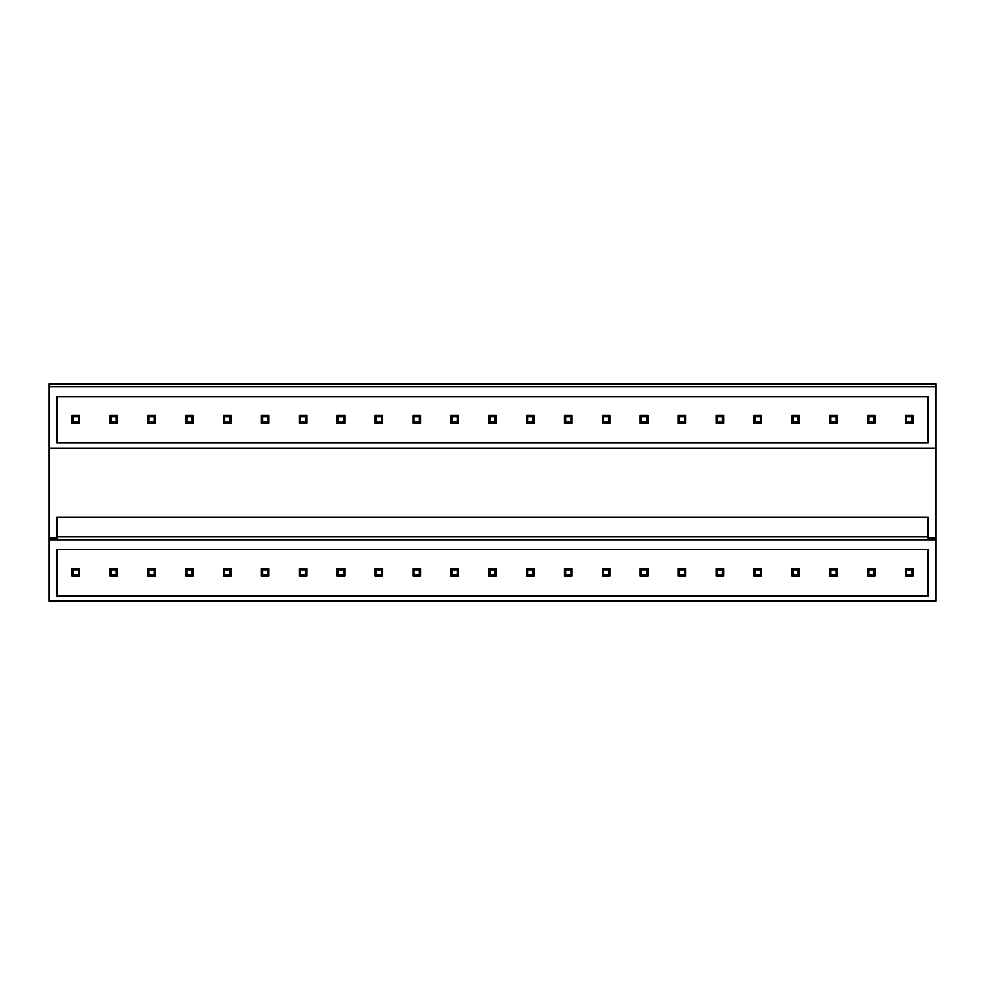 <?xml version="1.0" encoding="UTF-8"?>
<svg xmlns="http://www.w3.org/2000/svg" width="985" height="985" viewBox="0 0 985 985"><rect width="100%" height="100%" fill="white"/><g stroke="black" fill="none" stroke-linecap="round" stroke-linejoin="round"><path stroke-width="1.48" d="M49.25 386.723L935.75 386.723L935.75 383.842L49.25 383.842L49.25 601.158L935.75 601.158L935.75 539.78L49.25 539.78M935.75 386.723L935.75 538.167L928.178 538.167L928.178 517.051L56.822 517.051L56.822 538.167L49.25 538.167M56.822 549.63L56.822 595.851L928.178 595.851L928.178 549.63L56.822 549.63M56.822 396.573L56.822 442.794L928.178 442.794L928.178 396.573L56.822 396.573M56.822 536.899L928.178 536.899M49.25 448.101L935.75 448.101M935.75 538.167L935.75 539.78M73.112 569.712L78.418 569.712L78.418 575.018L73.112 575.018L73.112 569.712L71.979 568.567L79.563 568.567L79.563 576.151L78.418 575.018M79.563 568.567L78.418 569.712M71.979 568.567L71.979 576.151L73.112 575.018M71.979 576.151L79.563 576.151M73.112 416.655L78.418 416.655L78.418 421.962L73.112 421.962L73.112 416.655L71.979 415.522L79.563 415.522L79.563 423.094L78.418 421.962M79.563 415.522L78.418 416.655M71.979 415.522L71.979 423.094L73.112 421.962M71.979 423.094L79.563 423.094M110.997 569.712L116.304 569.712L116.304 575.018L110.997 575.018L110.997 569.712L109.864 568.567L117.437 568.567L117.437 576.151L116.304 575.018M117.437 568.567L116.304 569.712M109.864 568.567L109.864 576.151L110.997 575.018M109.864 576.151L117.437 576.151M110.997 416.655L116.304 416.655L116.304 421.962L110.997 421.962L110.997 416.655L109.864 415.522L117.437 415.522L117.437 423.094L116.304 421.962M117.437 415.522L116.304 416.655M109.864 415.522L109.864 423.094L110.997 421.962M109.864 423.094L117.437 423.094M148.883 569.712L154.189 569.712L154.189 575.018L148.883 575.018L148.883 569.712L147.75 568.567L155.322 568.567L155.322 576.151L154.189 575.018M155.322 568.567L154.189 569.712M147.75 568.567L147.75 576.151L148.883 575.018M147.75 576.151L155.322 576.151M148.883 416.655L154.189 416.655L154.189 421.962L148.883 421.962L148.883 416.655L147.75 415.522L155.322 415.522L155.322 423.094L154.189 421.962M155.322 415.522L154.189 416.655M147.75 415.522L147.75 423.094L148.883 421.962M147.75 423.094L155.322 423.094M186.768 569.712L192.075 569.712L192.075 575.018L186.768 575.018L186.768 569.712L185.636 568.567L193.208 568.567L193.208 576.151L192.075 575.018M193.208 568.567L192.075 569.712M185.636 568.567L185.636 576.151L186.768 575.018M185.636 576.151L193.208 576.151M186.768 416.655L192.075 416.655L192.075 421.962L186.768 421.962L186.768 416.655L185.636 415.522L193.208 415.522L193.208 423.094L192.075 421.962M193.208 415.522L192.075 416.655M185.636 415.522L185.636 423.094L186.768 421.962M185.636 423.094L193.208 423.094M224.654 569.712L229.961 569.712L229.961 575.018L224.654 575.018L224.654 569.712L223.521 568.567L231.093 568.567L231.093 576.151L229.961 575.018M231.093 568.567L229.961 569.712M223.521 568.567L223.521 576.151L224.654 575.018M223.521 576.151L231.093 576.151M224.654 416.655L229.961 416.655L229.961 421.962L224.654 421.962L224.654 416.655L223.521 415.522L231.093 415.522L231.093 423.094L229.961 421.962M231.093 415.522L229.961 416.655M223.521 415.522L223.521 423.094L224.654 421.962M223.521 423.094L231.093 423.094M262.539 569.712L267.846 569.712L267.846 575.018L262.539 575.018L262.539 569.712L261.407 568.567L268.979 568.567L268.979 576.151L267.846 575.018M268.979 568.567L267.846 569.712M261.407 568.567L261.407 576.151L262.539 575.018M261.407 576.151L268.979 576.151M262.539 416.655L267.846 416.655L267.846 421.962L262.539 421.962L262.539 416.655L261.407 415.522L268.979 415.522L268.979 423.094L267.846 421.962M268.979 415.522L267.846 416.655M261.407 415.522L261.407 423.094L262.539 421.962M261.407 423.094L268.979 423.094M300.425 569.712L305.732 569.712L305.732 575.018L300.425 575.018L300.425 569.712L299.292 568.567L306.864 568.567L306.864 576.151L305.732 575.018M306.864 568.567L305.732 569.712M299.292 568.567L299.292 576.151L300.425 575.018M299.292 576.151L306.864 576.151M300.425 416.655L305.732 416.655L305.732 421.962L300.425 421.962L300.425 416.655L299.292 415.522L306.864 415.522L306.864 423.094L305.732 421.962M306.864 415.522L305.732 416.655M299.292 415.522L299.292 423.094L300.425 421.962M299.292 423.094L306.864 423.094M338.311 569.712L343.617 569.712L343.617 575.018L338.311 575.018L338.311 569.712L337.178 568.567L344.75 568.567L344.75 576.151L343.617 575.018M344.75 568.567L343.617 569.712M337.178 568.567L337.178 576.151L338.311 575.018M337.178 576.151L344.75 576.151M338.311 416.655L343.617 416.655L343.617 421.962L338.311 421.962L338.311 416.655L337.178 415.522L344.75 415.522L344.75 423.094L343.617 421.962M344.75 415.522L343.617 416.655M337.178 415.522L337.178 423.094L338.311 421.962M337.178 423.094L344.75 423.094M376.196 569.712L381.503 569.712L381.503 575.018L376.196 575.018L376.196 569.712L375.063 568.567L382.636 568.567L382.636 576.151L381.503 575.018M382.636 568.567L381.503 569.712M375.063 568.567L375.063 576.151L376.196 575.018M375.063 576.151L382.636 576.151M376.196 416.655L381.503 416.655L381.503 421.962L376.196 421.962L376.196 416.655L375.063 415.522L382.636 415.522L382.636 423.094L381.503 421.962M382.636 415.522L381.503 416.655M375.063 415.522L375.063 423.094L376.196 421.962M375.063 423.094L382.636 423.094M414.082 569.712L419.388 569.712L419.388 575.018L414.082 575.018L414.082 569.712L412.937 568.567L420.521 568.567L420.521 576.151L419.388 575.018M420.521 568.567L419.388 569.712M412.937 568.567L412.937 576.151L414.082 575.018M412.937 576.151L420.521 576.151M414.082 416.655L419.388 416.655L419.388 421.962L414.082 421.962L414.082 416.655L412.937 415.522L420.521 415.522L420.521 423.094L419.388 421.962M420.521 415.522L419.388 416.655M412.937 415.522L412.937 423.094L414.082 421.962M412.937 423.094L420.521 423.094M451.967 569.712L457.262 569.712L457.262 575.018L451.967 575.018L451.967 569.712L450.822 568.567L458.407 568.567L458.407 576.151L457.262 575.018M458.407 568.567L457.262 569.712M450.822 568.567L450.822 576.151L451.967 575.018M450.822 576.151L458.407 576.151M451.967 416.655L457.262 416.655L457.262 421.962L451.967 421.962L451.967 416.655L450.822 415.522L458.407 415.522L458.407 423.094L457.262 421.962M458.407 415.522L457.262 416.655M450.822 415.522L450.822 423.094L451.967 421.962M450.822 423.094L458.407 423.094M489.853 569.712L495.147 569.712L495.147 575.018L489.853 575.018L489.853 569.712L488.708 568.567L496.292 568.567L496.292 576.151L495.147 575.018M496.292 568.567L495.147 569.712M488.708 568.567L488.708 576.151L489.853 575.018M488.708 576.151L496.292 576.151M489.853 416.655L495.147 416.655L495.147 421.962L489.853 421.962L489.853 416.655L488.708 415.522L496.292 415.522L496.292 423.094L495.147 421.962M496.292 415.522L495.147 416.655M488.708 415.522L488.708 423.094L489.853 421.962M488.708 423.094L496.292 423.094M527.738 569.712L533.033 569.712L533.033 575.018L527.738 575.018L527.738 569.712L526.593 568.567L534.178 568.567L534.178 576.151L533.033 575.018M534.178 568.567L533.033 569.712M526.593 568.567L526.593 576.151L527.738 575.018M526.593 576.151L534.178 576.151M527.738 416.655L533.033 416.655L533.033 421.962L527.738 421.962L527.738 416.655L526.593 415.522L534.178 415.522L534.178 423.094L533.033 421.962M534.178 415.522L533.033 416.655M526.593 415.522L526.593 423.094L527.738 421.962M526.593 423.094L534.178 423.094M565.612 569.712L570.918 569.712L570.918 575.018L565.612 575.018L565.612 569.712L564.479 568.567L572.063 568.567L572.063 576.151L570.918 575.018M572.063 568.567L570.918 569.712M564.479 568.567L564.479 576.151L565.612 575.018M564.479 576.151L572.063 576.151M565.612 416.655L570.918 416.655L570.918 421.962L565.612 421.962L565.612 416.655L564.479 415.522L572.063 415.522L572.063 423.094L570.918 421.962M572.063 415.522L570.918 416.655M564.479 415.522L564.479 423.094L565.612 421.962M564.479 423.094L572.063 423.094M603.497 569.712L608.804 569.712L608.804 575.018L603.497 575.018L603.497 569.712L602.364 568.567L609.937 568.567L609.937 576.151L608.804 575.018M609.937 568.567L608.804 569.712M602.364 568.567L602.364 576.151L603.497 575.018M602.364 576.151L609.937 576.151M603.497 416.655L608.804 416.655L608.804 421.962L603.497 421.962L603.497 416.655L602.364 415.522L609.937 415.522L609.937 423.094L608.804 421.962M609.937 415.522L608.804 416.655M602.364 415.522L602.364 423.094L603.497 421.962M602.364 423.094L609.937 423.094M641.383 569.712L646.689 569.712L646.689 575.018L641.383 575.018L641.383 569.712L640.25 568.567L647.822 568.567L647.822 576.151L646.689 575.018M647.822 568.567L646.689 569.712M640.25 568.567L640.25 576.151L641.383 575.018M640.25 576.151L647.822 576.151M641.383 416.655L646.689 416.655L646.689 421.962L641.383 421.962L641.383 416.655L640.25 415.522L647.822 415.522L647.822 423.094L646.689 421.962M647.822 415.522L646.689 416.655M640.25 415.522L640.25 423.094L641.383 421.962M640.25 423.094L647.822 423.094M679.268 569.712L684.575 569.712L684.575 575.018L679.268 575.018L679.268 569.712L678.136 568.567L685.708 568.567L685.708 576.151L684.575 575.018M685.708 568.567L684.575 569.712M678.136 568.567L678.136 576.151L679.268 575.018M678.136 576.151L685.708 576.151M679.268 416.655L684.575 416.655L684.575 421.962L679.268 421.962L679.268 416.655L678.136 415.522L685.708 415.522L685.708 423.094L684.575 421.962M685.708 415.522L684.575 416.655M678.136 415.522L678.136 423.094L679.268 421.962M678.136 423.094L685.708 423.094M717.154 569.712L722.461 569.712L722.461 575.018L717.154 575.018L717.154 569.712L716.021 568.567L723.593 568.567L723.593 576.151L722.461 575.018M723.593 568.567L722.461 569.712M716.021 568.567L716.021 576.151L717.154 575.018M716.021 576.151L723.593 576.151M717.154 416.655L722.461 416.655L722.461 421.962L717.154 421.962L717.154 416.655L716.021 415.522L723.593 415.522L723.593 423.094L722.461 421.962M723.593 415.522L722.461 416.655M716.021 415.522L716.021 423.094L717.154 421.962M716.021 423.094L723.593 423.094M755.039 569.712L760.346 569.712L760.346 575.018L755.039 575.018L755.039 569.712L753.907 568.567L761.479 568.567L761.479 576.151L760.346 575.018M761.479 568.567L760.346 569.712M753.907 568.567L753.907 576.151L755.039 575.018M753.907 576.151L761.479 576.151M755.039 416.655L760.346 416.655L760.346 421.962L755.039 421.962L755.039 416.655L753.907 415.522L761.479 415.522L761.479 423.094L760.346 421.962M761.479 415.522L760.346 416.655M753.907 415.522L753.907 423.094L755.039 421.962M753.907 423.094L761.479 423.094M792.925 569.712L798.232 569.712L798.232 575.018L792.925 575.018L792.925 569.712L791.792 568.567L799.364 568.567L799.364 576.151L798.232 575.018M799.364 568.567L798.232 569.712M791.792 568.567L791.792 576.151L792.925 575.018M791.792 576.151L799.364 576.151M792.925 416.655L798.232 416.655L798.232 421.962L792.925 421.962L792.925 416.655L791.792 415.522L799.364 415.522L799.364 423.094L798.232 421.962M799.364 415.522L798.232 416.655M791.792 415.522L791.792 423.094L792.925 421.962M791.792 423.094L799.364 423.094M830.811 569.712L836.117 569.712L836.117 575.018L830.811 575.018L830.811 569.712L829.678 568.567L837.25 568.567L837.25 576.151L836.117 575.018M837.25 568.567L836.117 569.712M829.678 568.567L829.678 576.151L830.811 575.018M829.678 576.151L837.25 576.151M830.811 416.655L836.117 416.655L836.117 421.962L830.811 421.962L830.811 416.655L829.678 415.522L837.25 415.522L837.25 423.094L836.117 421.962M837.25 415.522L836.117 416.655M829.678 415.522L829.678 423.094L830.811 421.962M829.678 423.094L837.25 423.094M868.696 569.712L874.003 569.712L874.003 575.018L868.696 575.018L868.696 569.712L867.563 568.567L875.136 568.567L875.136 576.151L874.003 575.018M875.136 568.567L874.003 569.712M867.563 568.567L867.563 576.151L868.696 575.018M867.563 576.151L875.136 576.151M868.696 416.655L874.003 416.655L874.003 421.962L868.696 421.962L868.696 416.655L867.563 415.522L875.136 415.522L875.136 423.094L874.003 421.962M875.136 415.522L874.003 416.655M867.563 415.522L867.563 423.094L868.696 421.962M867.563 423.094L875.136 423.094M906.582 569.712L911.888 569.712L911.888 575.018L906.582 575.018L906.582 569.712L905.437 568.567L913.021 568.567L913.021 576.151L911.888 575.018M913.021 568.567L911.888 569.712M905.437 568.567L905.437 576.151L906.582 575.018M905.437 576.151L913.021 576.151M906.582 416.655L911.888 416.655L911.888 421.962L906.582 421.962L906.582 416.655L905.437 415.522L913.021 415.522L913.021 423.094L911.888 421.962M913.021 415.522L911.888 416.655M905.437 415.522L905.437 423.094L906.582 421.962M905.437 423.094L913.021 423.094"/></g></svg>
